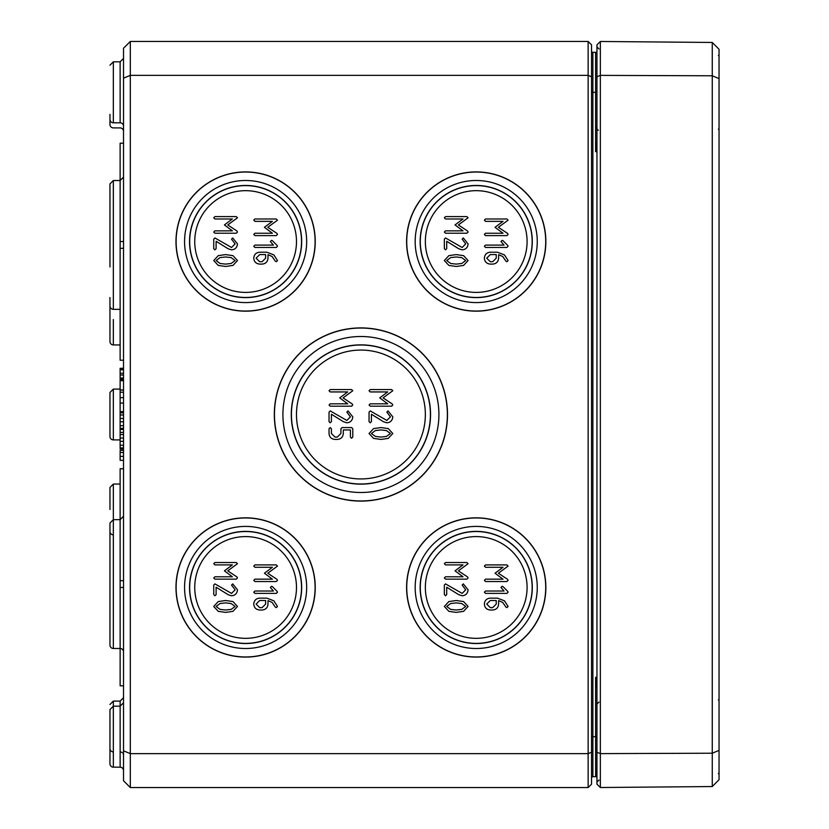 <?xml version="1.0" encoding="UTF-8"?>
<svg xmlns="http://www.w3.org/2000/svg" width="829" height="829" viewBox="0 0 829 829"><rect width="100%" height="100%" fill="white"/><g stroke="black" fill="none" stroke-linecap="round" stroke-linejoin="round"><path stroke-width="1.24" d="M456.23 610.02L450.655 609.388L446.717 606.465L450.655 603.522L456.23 602.89L461.763 603.543L465.711 606.465L461.784 609.388L456.23 610.02M444.344 606.465L448.872 611.346L456.23 612.393L463.556 611.346L468.084 606.465L463.577 601.564L456.23 600.517L448.852 601.564L444.344 606.465M445.536 579.15L466.903 579.15L468.084 577.958L467.577 576.953L458.385 570.849L468.084 563.71L466.903 562.528L445.536 562.528L444.344 563.71L445.536 564.891L463.007 564.891L455.017 570.849L463.007 576.777L445.536 576.777L444.344 577.958L445.536 579.15M496.239 600.507L496.239 604.082L492.685 607.636L490.291 607.636L486.727 604.082L490.291 600.507L496.239 600.507M505.887 607.046L506.913 607.636L508.094 606.455L504.478 600.818L497.421 598.134L490.25 598.134C486.654 598.455 484.685 600.445 484.364 604.082C484.685 607.698 486.664 609.667 490.291 610.009L492.685 610.009C496.302 609.709 498.281 607.73 498.612 604.082L498.612 600.6L502.726 602.424L505.887 607.046M485.545 581.533L506.913 581.533L508.094 580.341L507.586 579.336L498.395 573.233L508.094 566.093L506.913 564.901L485.545 564.901L484.364 566.093L485.545 567.274L503.016 567.274L495.037 573.233L503.016 579.16L485.545 579.16L484.364 580.341L485.545 581.533M225.612 610.02L220.037 609.388L216.11 606.465L220.037 603.522L225.612 602.89L231.146 603.543L235.104 606.465L231.167 609.388L225.612 610.02M213.737 606.465L218.265 611.346L225.612 612.393L232.949 611.346L237.477 606.465L232.97 601.564L225.612 600.517L218.245 601.564L213.737 606.465M214.918 579.15L236.286 579.15L237.477 577.958L236.959 576.953L227.768 570.849L237.477 563.71L236.286 562.528L214.918 562.528L213.737 563.71L214.918 564.891L232.389 564.891L224.41 570.849L232.389 576.777L214.918 576.777L213.737 577.958L214.918 579.15M265.622 600.507L265.622 604.082L262.068 607.636L259.674 607.636L256.12 604.082L259.674 600.507L265.622 600.507M275.269 607.046L276.295 607.636L277.487 606.455L273.871 600.818L266.814 598.134L259.632 598.134C256.037 598.455 254.078 600.445 253.747 604.082C254.078 607.698 256.057 609.667 259.674 610.009L262.068 610.009C265.694 609.709 267.674 607.73 267.995 604.082L267.995 600.6L272.109 602.424L275.269 607.046M254.928 581.533L276.295 581.533L277.487 580.341L276.969 579.336L267.777 573.233L277.487 566.093L276.295 564.901L254.928 564.901L253.747 566.093L254.928 567.274L272.409 567.274L264.42 573.233L272.409 579.16L254.928 579.16L253.747 580.341L254.928 581.533M225.612 264.109L220.037 263.467L216.11 260.544L220.037 257.601L225.612 256.969L231.146 257.622L235.104 260.544L231.167 263.467L225.612 264.109M213.737 260.544L218.265 265.425L225.612 266.472L232.949 265.425L237.477 260.544L232.97 255.643L225.612 254.596L218.245 255.643L213.737 260.544M214.918 233.229L236.286 233.229L237.477 232.047L236.959 231.032L227.768 224.928L237.477 217.789L236.286 216.607L214.918 216.607L213.737 217.789L214.918 218.98L232.389 218.98L224.41 224.928L232.389 230.856L214.918 230.856L213.737 232.047L214.918 233.229M265.622 254.586L265.622 258.161L262.068 261.726L259.674 261.726L256.12 258.161L259.674 254.586L265.622 254.586M275.269 261.125L276.295 261.726L277.487 260.534L273.871 254.907L266.814 252.213L259.632 252.213C256.037 252.534 254.078 254.524 253.747 258.161C254.078 261.777 256.057 263.746 259.674 264.099L262.068 264.099C265.694 263.788 267.674 261.819 267.995 258.161L267.995 254.69L272.109 256.503L275.269 261.125M254.928 235.612L276.295 235.612L277.487 234.42L276.969 233.415L267.777 227.312L277.487 220.172L276.295 218.991L254.928 218.991L253.747 220.172L254.928 221.364L272.409 221.364L264.42 227.312L272.409 233.239L254.928 233.239L253.747 234.42L254.928 235.612M343.434 421.723L346.854 422.811C350.46 422.479 352.439 420.49 352.781 416.863L348.035 410.935L346.854 412.117L350.408 416.863L346.854 420.438L330.222 410.935L329.04 412.117L329.04 421.629L330.222 422.811L331.413 421.629L331.413 414.251L343.434 421.723M383.444 421.723L386.863 422.811C390.469 422.479 392.449 420.49 392.791 416.863L388.045 410.935L386.863 412.117L390.418 416.863L386.863 420.438L370.242 410.935L369.05 412.117L369.05 421.629L370.242 422.811L371.423 421.629L371.423 414.251L383.444 421.723M458.738 248.762L462.157 249.85C465.763 249.519 467.743 247.529 468.084 243.902L463.338 237.975L462.157 239.156L465.711 243.902L462.157 247.477L445.536 237.975L444.344 239.156L444.344 248.669L445.536 249.85L446.717 248.669L446.717 241.291L458.738 248.762M500.985 241.54L504.042 245.094L485.545 245.094L484.364 246.286L485.545 247.467L506.913 247.467L508.094 246.286L507.628 245.332L502.996 240.69L502.167 240.358L500.985 241.54M485.545 235.612L506.913 235.612L508.094 234.42L507.586 233.415L498.395 227.312L508.094 220.172L506.913 218.991L485.545 218.991L484.364 220.172L485.545 221.364L503.016 221.364L495.037 227.312L503.016 233.239L485.545 233.239L484.364 234.42L485.545 235.612M496.239 254.586L496.239 258.161L492.685 261.726L490.291 261.726L486.727 258.161L490.291 254.586L496.239 254.586M505.887 261.125L506.913 261.726L508.094 260.534L504.478 254.907L497.421 252.213L490.25 252.213C486.654 252.534 484.685 254.524 484.364 258.161C484.685 261.777 486.664 263.746 490.291 264.099L492.685 264.099C496.302 263.788 498.281 261.819 498.612 258.161L498.612 254.69L502.726 256.503L505.887 261.125M445.536 233.229L466.903 233.229L468.084 232.047L467.577 231.032L458.385 224.928L468.084 217.789L466.903 216.607L445.536 216.607L444.344 217.789L445.536 218.98L463.007 218.98L455.017 224.928L463.007 230.856L445.536 230.856L444.344 232.047L445.536 233.229M456.23 264.109L450.655 263.467L446.717 260.544L450.655 257.601L456.23 256.969L461.763 257.622L465.711 260.544L461.784 263.467L456.23 264.109M444.344 260.544L448.872 265.425L456.23 266.472L463.556 265.425L468.084 260.544L463.577 255.643L456.23 254.596L448.852 255.643L444.344 260.544M370.242 406.189L391.609 406.189L392.791 404.998L392.283 403.992L383.091 397.889L392.791 390.749L391.609 389.568L370.242 389.568L369.05 390.749L370.242 391.941L387.713 391.941L379.723 397.889L387.713 403.816L370.242 403.816L369.05 404.998L370.242 406.189M380.936 437.059L375.361 436.427L371.423 433.505L375.361 430.562L380.936 429.93L386.469 430.583L390.418 433.505L386.49 436.427L380.936 437.059M369.05 433.505L373.578 438.386L380.936 439.432L388.262 438.386L392.791 433.505L388.283 428.603L380.936 427.557L373.558 428.603L369.05 433.505M330.222 406.189L351.589 406.189L352.781 404.998L352.263 403.992L343.071 397.889L352.781 390.749L351.589 389.568L330.222 389.568L329.04 390.749L330.222 391.941L347.703 391.941L339.714 397.889L347.703 403.816L330.222 403.816L329.04 404.998L330.222 406.189M352.781 428.738L351.589 427.557L342.108 427.557L340.916 428.738L340.916 433.505L337.362 437.059L334.968 437.059L331.413 433.505L331.413 428.738L330.222 427.557L329.04 428.738L329.04 433.505C329.382 437.101 331.362 439.08 334.968 439.432L337.362 439.432C340.957 439.101 342.937 437.111 343.289 433.484L343.289 429.93L350.408 429.93L350.408 437.059L351.589 438.251L352.781 437.059L352.781 428.738M270.368 241.54L273.435 245.094L254.928 245.094L253.747 246.286L254.928 247.467L276.295 247.467L277.487 246.286L277.01 245.332L272.389 240.69L271.56 240.358L270.368 241.54M228.12 248.762L231.54 249.85C235.156 249.519 237.135 247.529 237.477 243.902L232.731 237.975L231.54 239.156L235.104 243.902L231.54 247.477L214.918 237.975L213.737 239.156L213.737 248.669L214.918 249.85L216.11 248.669L216.11 241.291L228.12 248.762M270.368 587.46L273.435 591.015L254.928 591.015L253.747 592.207L254.928 593.388L276.295 593.388L277.487 592.207L277.01 591.253L272.389 586.611L271.56 586.269L270.368 587.46M228.12 594.683L231.54 595.771C235.156 595.44 237.135 593.45 237.477 589.823L232.731 583.896L231.54 585.077L235.104 589.823L231.54 593.398L214.918 583.896L213.737 585.077L213.737 594.59L214.918 595.771L216.11 594.59L216.11 587.212L228.12 594.683M500.985 587.46L504.042 591.015L485.545 591.015L484.364 592.207L485.545 593.388L506.913 593.388L508.094 592.207L507.628 591.253L502.996 586.611L502.167 586.269L500.985 587.46M458.738 594.683L462.157 595.771C465.763 595.44 467.743 593.45 468.084 589.823L463.338 583.896L462.157 585.077L465.711 589.823L462.157 593.398L445.536 583.896L444.344 585.077L444.344 594.59L445.536 595.771L446.717 594.59L446.717 587.212L458.738 594.683M476.219 292.409A50.87 50.87 0 0 0 527.089 241.54A50.87 50.87 0 0 0 476.219 190.67A50.87 50.87 0 0 0 425.35 241.54A50.87 50.87 0 0 0 476.219 292.409M360.916 478.934A64.434 64.434 0 0 0 425.35 414.5A64.434 64.434 0 0 0 360.916 350.066A64.434 64.434 0 0 0 296.481 414.5A64.434 64.434 0 0 0 360.916 478.934M245.612 292.409A50.87 50.87 0 0 0 296.481 241.54A50.87 50.87 0 0 0 245.612 190.67A50.87 50.87 0 0 0 194.742 241.54A50.87 50.87 0 0 0 245.612 292.409M245.612 638.33A50.87 50.87 0 0 0 296.481 587.46A50.87 50.87 0 0 0 245.612 536.591A50.87 50.87 0 0 0 194.742 587.46A50.87 50.87 0 0 0 245.612 638.33M476.219 638.33A50.87 50.87 0 0 0 527.089 587.46A50.87 50.87 0 0 0 476.219 536.591A50.87 50.87 0 0 0 425.35 587.46A50.87 50.87 0 0 0 476.219 638.33M476.219 171.914A69.626 69.626 0 0 1 545.855 241.54A69.626 69.626 0 0 1 476.219 311.165A69.626 69.626 0 0 1 406.593 241.54A69.626 69.626 0 0 1 476.219 171.914M476.219 172.038A69.501 69.501 0 0 0 406.728 241.54A69.501 69.501 0 0 0 476.219 311.041A69.501 69.501 0 0 0 545.72 241.54A69.501 69.501 0 0 0 476.219 172.038M476.219 302.585A61.045 61.045 0 0 0 537.265 241.54A61.045 61.045 0 0 0 476.219 180.494A61.045 61.045 0 0 0 415.174 241.54A61.045 61.045 0 0 0 476.219 302.585M476.219 297.466A55.926 55.926 0 0 0 532.156 241.54A55.926 55.926 0 0 0 476.219 185.613A55.926 55.926 0 0 0 420.293 241.54A55.926 55.926 0 0 0 476.219 297.466M476.219 185.468A56.071 56.071 0 0 1 532.291 241.54A56.071 56.071 0 0 1 476.219 297.611A56.071 56.071 0 0 1 420.148 241.54A56.071 56.071 0 0 1 476.219 185.468M476.219 517.835A69.626 69.626 0 0 1 545.855 587.46A69.626 69.626 0 0 1 476.219 657.086A69.626 69.626 0 0 1 406.593 587.46A69.626 69.626 0 0 1 476.219 517.835M476.219 517.959A69.501 69.501 0 0 0 406.728 587.46A69.501 69.501 0 0 0 476.219 656.962A69.501 69.501 0 0 0 545.72 587.46A69.501 69.501 0 0 0 476.219 517.959M476.219 648.506A61.045 61.045 0 0 0 537.265 587.46A61.045 61.045 0 0 0 476.219 526.415A61.045 61.045 0 0 0 415.174 587.46A61.045 61.045 0 0 0 476.219 648.506M476.219 643.387A55.926 55.926 0 0 0 532.156 587.46A55.926 55.926 0 0 0 476.219 531.534A55.926 55.926 0 0 0 420.293 587.46A55.926 55.926 0 0 0 476.219 643.387M476.219 531.389A56.071 56.071 0 0 1 532.291 587.46A56.071 56.071 0 0 1 476.219 643.532A56.071 56.071 0 0 1 420.148 587.46A56.071 56.071 0 0 1 476.219 531.389M245.612 171.914A69.626 69.626 0 0 1 315.238 241.54A69.626 69.626 0 0 1 245.612 311.165A69.626 69.626 0 0 1 175.986 241.54A69.626 69.626 0 0 1 245.612 171.914M245.612 172.038A69.501 69.501 0 0 0 176.111 241.54A69.501 69.501 0 0 0 245.612 311.041A69.501 69.501 0 0 0 315.103 241.54A69.501 69.501 0 0 0 245.612 172.038M245.612 302.585A61.045 61.045 0 0 0 306.657 241.54A61.045 61.045 0 0 0 245.612 180.494A61.045 61.045 0 0 0 184.566 241.54A61.045 61.045 0 0 0 245.612 302.585M245.612 297.466A55.926 55.926 0 0 0 301.538 241.54A55.926 55.926 0 0 0 245.612 185.613A55.926 55.926 0 0 0 189.686 241.54A55.926 55.926 0 0 0 245.612 297.466M245.612 185.468A56.071 56.071 0 0 1 301.683 241.54A56.071 56.071 0 0 1 245.612 297.611A56.071 56.071 0 0 1 189.54 241.54A56.071 56.071 0 0 1 245.612 185.468M245.612 517.835A69.626 69.626 0 0 1 315.238 587.46A69.626 69.626 0 0 1 245.612 657.086A69.626 69.626 0 0 1 175.986 587.46A69.626 69.626 0 0 1 245.612 517.835M245.612 517.959A69.501 69.501 0 0 0 176.111 587.46A69.501 69.501 0 0 0 245.612 656.962A69.501 69.501 0 0 0 315.103 587.46A69.501 69.501 0 0 0 245.612 517.959M245.612 648.506A61.045 61.045 0 0 0 306.657 587.46A61.045 61.045 0 0 0 245.612 526.415A61.045 61.045 0 0 0 184.566 587.46A61.045 61.045 0 0 0 245.612 648.506M245.612 643.387A55.926 55.926 0 0 0 301.538 587.46A55.926 55.926 0 0 0 245.612 531.534A55.926 55.926 0 0 0 189.686 587.46A55.926 55.926 0 0 0 245.612 643.387M245.612 531.389A56.071 56.071 0 0 1 301.683 587.46A56.071 56.071 0 0 1 245.612 643.532A56.071 56.071 0 0 1 189.54 587.46A56.071 56.071 0 0 1 245.612 531.389M360.916 327.911A86.589 86.589 0 0 1 447.505 414.5A86.589 86.589 0 0 1 360.916 501.089A86.589 86.589 0 0 1 274.326 414.5A86.589 86.589 0 0 1 360.916 327.911M360.916 328.046A86.454 86.454 0 0 0 274.461 414.5A86.454 86.454 0 0 0 360.916 500.954A86.454 86.454 0 0 0 447.37 414.5A86.454 86.454 0 0 0 360.916 328.046M360.916 492.499A77.999 77.999 0 0 0 438.914 414.5A77.999 77.999 0 0 0 360.916 336.501A77.999 77.999 0 0 0 282.917 414.5A77.999 77.999 0 0 0 360.916 492.499M360.916 483.991A69.491 69.491 0 0 0 430.406 414.5A69.491 69.491 0 0 0 360.916 345.009A69.491 69.491 0 0 0 291.425 414.5A69.491 69.491 0 0 0 360.916 483.991M360.916 344.864A69.636 69.636 0 0 1 430.552 414.5A69.636 69.636 0 0 1 360.916 484.136A69.636 69.636 0 0 1 291.28 414.5A69.636 69.636 0 0 1 360.916 344.864M130.308 787.55L588.134 787.55L591.533 784.161L591.533 44.839L588.134 41.45L130.308 41.45L123.521 48.237L123.521 780.763L130.308 787.55L130.308 41.45M120.143 127.915A3.389 3.389 0 0 1 123.521 131.314A3.389 3.389 0 0 0 120.143 127.915L113.335 127.894A3.389 3.389 0 0 1 109.956 124.505L109.956 114.361L109.956 124.505M113.335 751.903A3.389 3.389 0 0 1 109.956 748.514M120.423 751.944A3.389 3.389 0 0 1 122.164 752.608M123.075 753.634A3.389 3.389 0 0 1 123.521 755.323M109.956 305.942A3.389 3.389 0 0 0 113.335 309.331L113.335 180.535L109.956 183.924L109.956 266.959M109.956 523.058L109.956 645.076A3.389 3.389 0 0 0 113.335 648.465L113.335 519.669L109.956 523.058L109.956 595.937L109.956 550.166M109.956 595.937L109.956 645.076M123.521 143.189L120.132 143.189L120.132 180.504L113.335 180.535L109.956 183.924L109.956 244.928M120.132 389.081L113.335 389.102L109.956 392.49L109.956 436.51A3.389 3.389 0 0 0 113.335 439.898L113.335 389.102L109.956 392.49L109.956 436.51M595.937 776.638A1.357 1.357 0 0 0 596.953 775.322A1.357 1.357 0 0 1 595.605 776.68L596.953 775.322L595.916 776.649M591.533 778.048A1.357 1.357 0 0 1 592.88 776.69A1.357 1.357 0 0 0 591.533 778.048A1.357 1.357 0 0 1 592.88 776.69L596.953 776.68M596.953 775.322A1.357 1.357 0 0 1 595.605 776.68L596.953 776.348M596.953 681.055L595.605 677.334L596.953 688.08M595.792 52.331L596.953 53.678A1.357 1.357 0 0 0 595.605 52.32L596.953 53.678L596.621 52.766M596.953 140.92L595.605 151.666L596.953 147.935M596.953 52.652L595.605 52.32L596.953 52.32M592.88 776.69L592.88 52.31A1.357 1.357 0 0 1 591.533 50.952A1.357 1.357 0 0 0 592.88 52.31L595.605 52.32L595.605 151.666L596.953 151.666M109.956 114.361L109.956 119.417A3.389 3.389 0 0 0 113.335 122.806A3.389 3.389 0 0 1 109.956 119.417M109.956 763.778L109.956 763.778A3.389 3.389 0 0 0 113.335 767.167L113.335 706.194L109.956 709.583L109.956 763.778L109.956 714.639M123.521 750.825L130.308 753.634L588.134 753.634L588.134 787.55M123.521 78.175L130.308 75.366L588.134 75.366L588.134 753.634L591.533 752.235M588.134 41.45L588.134 75.366L591.533 76.765M123.521 702.774L120.143 706.173L113.335 706.194L113.335 701.106L120.143 701.085L120.143 767.188A3.389 3.389 0 0 1 123.521 770.587M123.521 587.46L120.132 587.46L120.143 648.496A3.389 3.389 0 0 1 123.521 651.884A3.389 3.389 0 0 0 120.143 648.496L120.132 685.811L123.521 685.811M120.412 61.802L113.335 61.833L109.956 65.222L113.335 61.833L113.335 122.806L120.143 122.827A3.389 3.389 0 0 1 123.521 126.226A3.389 3.389 0 0 0 120.143 122.827L120.132 61.812L123.521 58.424M113.335 534.86A3.389 3.389 0 0 1 109.956 531.462M123.521 516.249L120.143 519.648L113.335 519.669L113.335 484.063L109.956 487.452L109.956 509.462M113.335 319.538L113.335 344.937A3.389 3.389 0 0 1 109.956 341.548L109.956 297.538M123.521 450.354L120.132 450.354L120.132 460.344L123.521 460.344M123.521 452.499L120.132 452.499M120.132 428.738L120.132 432.603M123.521 432.417L120.132 432.417L120.132 448.986L123.521 448.986M123.521 447.919L120.132 447.919M123.521 441.36L120.132 441.36M123.521 434.562L120.132 434.562M123.521 379.972L120.132 379.972L120.132 390.065L123.521 390.065M123.521 389.972L120.132 389.972M123.521 380.666L120.132 380.666M123.521 380.138L120.132 380.138M123.521 368.294L120.132 368.294L120.132 378.273L123.521 378.273M120.132 377.423L120.132 378.604L123.521 378.604M123.521 368.459L120.132 368.459M123.521 368.76L120.132 368.76M123.521 241.54L120.132 241.54L120.132 360.242L123.521 360.242M123.521 248.327L120.132 248.327M120.132 587.46L120.132 468.758L123.521 468.758M123.521 580.673L120.132 580.673M123.521 379.319L120.132 379.319L120.132 380.915M123.521 392.221L120.132 392.221L120.132 429.412L123.521 429.412M123.521 403.07L120.132 403.07M123.521 428.334L120.132 428.334M123.521 421.785L120.132 421.785M123.521 414.977L120.132 414.977M123.521 412.842L120.132 412.842M123.521 378.034L120.132 378.034M123.521 375.029L120.132 375.029M123.521 373.268L120.132 373.268M123.521 369.765L120.132 369.765M120.132 389.35L120.132 393.143M123.521 411.598L120.132 411.598M719.044 78.61L719.044 49.294L712.266 42.455L712.266 786.545L719.044 779.706L719.044 78.61L712.266 75.781L600.351 75.377L600.351 41.481L712.266 42.455M600.351 41.481L596.953 44.839L596.953 784.161L600.351 787.519L712.266 786.545M719.044 750.39L712.266 753.219L600.351 753.623L600.351 75.377L596.953 76.765M600.351 787.519L600.351 753.623L596.953 752.235M596.953 736.68L595.605 736.68L595.605 677.334L596.953 677.334M596.953 92.32L591.533 92.32M591.533 736.68L595.605 736.68L595.636 776.68M592.88 52.31A1.357 1.357 0 0 1 591.533 50.952M123.521 177.116L120.143 180.504L120.143 241.54M123.521 456.364L120.132 456.364M123.521 445.256L120.132 445.256M123.521 438.044L120.132 438.044M123.521 397.651L120.132 397.651M123.521 425.671L120.132 425.671M123.521 418.458L120.132 418.458M595.616 771.26L596.953 772.618M595.616 126.899L596.953 128.257M113.335 701.106L109.956 704.495L113.335 701.106M120.143 701.085L123.521 697.686M595.792 776.669L596.818 775.954M596.693 52.849L596.175 52.445M598.31 130.308L596.953 128.951M113.335 767.167L120.143 767.188M113.335 484.063L120.132 484.032M113.335 648.465L120.143 648.496M113.335 344.937L120.132 344.968M113.335 309.331L120.132 309.352M113.335 439.898L120.132 439.919M718.37 699.883L719.044 699.21L718.37 699.883M718.37 773.478L719.044 774.151M718.37 55.522L719.044 54.849L718.37 55.522M718.37 129.117L719.044 129.79M598.973 702.07L596.953 704.101M598.973 780.068L596.953 782.11M598.973 48.932L596.953 46.89"/></g></svg>
